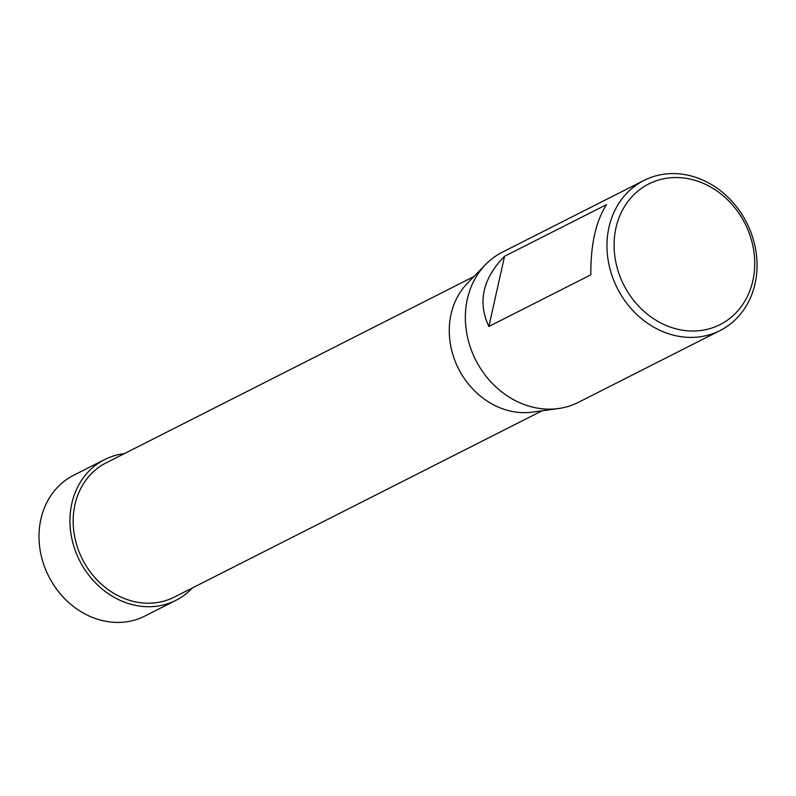 <?xml version="1.0" encoding="UTF-8"?>
<svg xmlns="http://www.w3.org/2000/svg" width="796" height="796" viewBox="0 0 796 796"><rect width="100%" height="100%" fill="white"/><g stroke="black" fill="none" stroke-linecap="round" stroke-linejoin="round"><path stroke-width="1.19" d="M699.196 178.583A84.157 72.516 -116.9 0 1 756.2 253.029A84.157 72.516 -116.9 0 1 720.042 330.579A84.157 72.516 -116.9 0 1 617.318 288.271A84.157 72.516 -116.9 0 1 643.974 180.423A84.157 72.516 -116.9 0 1 699.196 178.583M720.042 330.579L578.423 402.318A84.157 72.516 -116.9 0 1 558.464 408.537A84.157 72.516 -116.9 0 1 475.71 360.021A84.157 72.516 -116.9 0 1 485.54 264.59A84.157 72.516 -116.9 0 1 502.356 252.173L643.974 180.423M504.555 256.272L606.542 204.602C595.836 221.268 590.602 244.68 590.851 274.819L488.863 326.489C477.471 301.992 482.704 278.59 504.555 256.272L488.863 326.489M542.016 410.816L174.304 597.1A75.282 64.864 -116.9 0 1 124.902 598.751A75.282 64.864 -116.9 0 1 73.919 532.166A75.282 64.864 -116.9 0 1 106.256 462.794L473.968 276.51M485.54 264.59L467.322 283.356A75.282 64.864 63.1 0 0 501.012 408.209A75.282 64.864 63.1 0 0 532.554 412.119L558.464 408.537M700.52 182.214A78.854 67.949 -116.9 0 1 735.623 313.186A78.854 67.949 -116.9 0 1 617.079 267.456A78.854 67.949 -116.9 0 1 700.52 182.214M104.644 459.571L73.72 475.222A78.903 67.978 63.1 0 0 39.8 547.927A78.903 67.978 63.1 0 0 93.241 617.726A78.903 67.978 63.1 0 0 145.031 615.985L175.956 600.313A78.884 67.968 -116.9 0 1 124.166 602.045A78.884 67.968 -116.9 0 1 70.735 532.255A78.884 67.968 -116.9 0 1 104.644 459.571A78.884 67.968 -116.9 0 1 124.385 453.611M192.433 587.916A78.884 67.968 -116.9 0 1 175.956 600.313"/></g></svg>
